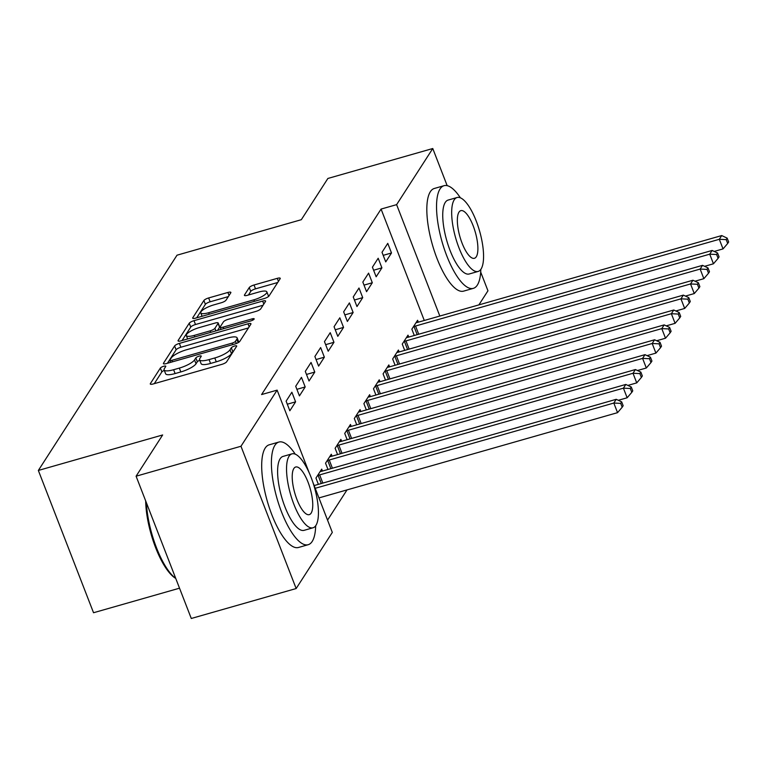 <?xml version="1.0" encoding="UTF-8"?>
<svg xmlns="http://www.w3.org/2000/svg" width="767" height="767" viewBox="0 0 767 767"><rect width="100%" height="100%" fill="white"/><g stroke="black" fill="none" stroke-linecap="round" stroke-linejoin="round"><path stroke-width="1.15" d="M163.707 366.262A2.934 0.757 -21.2 0 0 160.38 368.045L150.38 383.577A4.19 1.083 -21.2 0 0 150.284 383.999A4.19 1.083 -21.2 0 0 153.247 383.951L221.884 364.354A4.19 1.083 -21.2 0 0 226.629 361.803L236.639 346.281A2.934 0.757 -21.2 0 0 236.706 345.975A2.934 0.757 -21.2 0 0 234.625 346.013A2.934 0.757 -21.2 0 0 231.298 347.796L230.004 349.81A13.413 3.471 -21.2 0 1 214.789 357.968L209.075 359.598A13.413 3.471 -21.2 0 1 199.573 359.781A13.413 3.471 -21.2 0 1 199.88 358.41L201.175 356.396A2.934 0.757 -21.2 0 0 201.242 356.099A2.934 0.757 -21.2 0 0 199.161 356.137A2.934 0.757 -21.2 0 0 195.834 357.921L194.54 359.934A13.413 3.471 -21.2 0 1 179.325 368.093L173.61 369.723A13.413 3.471 -21.2 0 1 164.119 369.905A13.413 3.471 -21.2 0 1 164.416 368.534L165.71 366.521A2.934 0.757 -21.2 0 0 165.777 366.223A2.934 0.757 -21.2 0 0 163.707 366.262M164.311 370.403A2.934 0.757 -21.2 0 0 161.866 371.899L154.301 383.644M233.638 350.931A2.934 0.757 -21.2 0 0 232.785 351.65L231.49 353.654L230.004 349.81M199.775 360.279A2.934 0.757 -21.2 0 0 197.33 361.775L196.036 363.779L194.54 359.934M230.771 292.831A4.19 1.083 -21.2 0 0 230.867 292.4A4.19 1.083 -21.2 0 0 227.895 292.457L208.643 297.951A4.19 1.083 -21.2 0 0 203.888 300.501L192.785 317.749A4.19 1.083 -21.2 0 0 192.69 318.171A4.19 1.083 -21.2 0 0 195.652 318.123L264.289 298.526A4.19 1.083 -21.2 0 0 269.035 295.976L280.147 278.728A4.19 1.083 -21.2 0 0 280.243 278.306A4.19 1.083 -21.2 0 0 277.27 278.354L254.021 284.998A4.19 1.083 -21.2 0 0 249.265 287.548L244.51 294.931A4.19 1.083 -21.2 0 0 244.414 295.353A4.19 1.083 -21.2 0 0 247.377 295.305L258.91 292.006A11.208 2.905 -21.2 0 1 266.849 291.863A11.208 2.905 -21.2 0 1 253.877 299.82L208.691 312.725A11.208 2.905 -21.2 0 1 200.762 312.869A11.208 2.905 -21.2 0 1 213.734 304.911L221.26 302.754A4.19 1.083 -21.2 0 0 226.016 300.204L230.771 292.831M424.285 320.481L381.074 209.075L261.585 394.564L277.127 390.135L309.206 472.836M381.074 209.075L396.616 204.645L432.77 148.52L447.171 185.662M312.869 482.27L332.312 532.413L296.158 588.538L191.28 618.48L136.095 476.202L162.652 434.966L38.35 470.449L177.014 255.19L301.326 219.698L327.883 178.462L432.77 148.52M136.095 476.202L240.972 446.26L277.127 390.135M179.373 343.395A4.19 1.083 -21.2 0 0 174.617 345.946L163.505 363.194A4.19 1.083 -21.2 0 0 163.409 363.616A4.19 1.083 -21.2 0 0 166.381 363.568L235.009 343.971A4.19 1.083 -21.2 0 0 239.764 341.42L250.876 324.173A4.19 1.083 -21.2 0 0 250.962 323.751A4.19 1.083 -21.2 0 0 248 323.799L179.373 343.395L180.859 347.24A4.19 1.083 -21.2 0 0 176.103 349.79L167.427 363.261M178.145 340.471L189.248 323.223A4.19 1.083 -21.2 0 1 194.003 320.673L262.64 301.076A4.19 1.083 -21.2 0 1 265.603 301.028A4.19 1.083 -21.2 0 1 265.507 301.45L260.751 308.833A4.19 1.083 -21.2 0 1 256.005 311.383L228.163 319.331A4.19 1.083 -21.2 0 0 223.418 321.881L220.263 326.771A4.19 1.083 -21.2 0 0 220.167 327.202A4.19 1.083 -21.2 0 0 223.13 327.145L252.113 318.871A2.934 0.757 -21.2 0 1 254.184 318.832A2.934 0.757 -21.2 0 1 250.79 320.922L181.012 340.845A4.19 1.083 -21.2 0 1 178.049 340.893A4.19 1.083 -21.2 0 1 178.145 340.471L178.404 341.142M38.35 470.449L93.536 612.737L179.526 588.184M381.908 267.856L378.179 258.249L372.426 267.175L376.156 276.791L381.908 267.856L373.606 270.233M408.753 337.068L408.006 335.15L402.253 344.086L404.698 350.375M362.724 297.634L358.994 288.018L353.242 296.954L356.971 306.56L362.724 297.634L354.431 300.002M389.569 366.847L388.831 364.929L383.078 373.865L385.513 380.154M343.549 327.404L339.819 317.797L334.067 326.723L337.796 336.339L343.549 327.404L335.246 329.772M370.394 396.616L369.646 394.698L363.894 403.634L366.338 409.923M324.364 357.182L320.635 347.566L314.882 356.502L318.612 366.108L324.364 357.182L316.071 359.55M351.209 426.394L350.471 424.477L344.719 433.413L347.154 439.702M305.189 386.952L301.46 377.345L295.707 386.271L299.437 395.887L305.189 386.952L296.887 389.32M332.034 456.164L331.286 454.246L325.534 463.182L327.979 469.471M327.547 520.131L347.02 489.902M322.447 471.053L321.699 469.136L315.946 478.071L318.382 484.361M295.602 401.841L291.872 392.225L286.12 401.16L289.84 410.776L295.602 401.841L287.299 404.209M341.622 441.274L340.884 439.366L335.121 448.292L337.566 454.582M314.777 372.072L311.047 362.455L305.295 371.381L309.024 380.998L314.777 372.072L306.474 374.44M360.806 411.505L360.059 409.588L354.306 418.523L356.741 424.813M333.961 342.293L330.232 332.677L324.47 341.612L328.199 351.228L333.961 342.293L325.659 344.661M379.981 381.726L379.243 379.818L373.481 388.744L375.926 395.034M353.136 312.524L349.407 302.907L343.654 311.833L347.384 321.45L353.136 312.524L344.834 314.892M399.156 351.957L398.418 350.04L392.666 358.975L395.101 365.265M372.311 282.745L368.591 273.129L362.829 282.064L366.559 291.681L372.311 282.745L364.018 285.113M418.341 322.178L417.593 320.27L411.841 329.196L414.285 335.486M391.496 252.976L387.766 243.36L382.014 252.295L385.743 261.902L391.496 252.976L383.193 255.344M439.827 316.052L396.616 204.645M480.698 272.084L487.956 290.798L478.876 304.902M296.158 588.538L240.972 446.26M164.119 369.905L165.605 373.75A13.413 3.471 -21.2 0 0 175.106 373.567L173.61 369.723M196.036 363.779A13.413 3.471 -21.2 0 1 180.82 371.937L175.106 373.567M199.573 359.781L201.069 363.625A13.413 3.471 -21.2 0 0 210.561 363.453L209.075 359.598M231.49 353.654A13.413 3.471 -21.2 0 1 216.284 361.813L210.561 363.453M248.441 327.95L180.859 347.24M169.881 360.059A2.934 0.757 -21.2 0 0 169.814 360.356A2.934 0.757 -21.2 0 0 171.894 360.317L232.133 343.117A2.934 0.757 -21.2 0 0 235.459 341.334L236.83 339.215A13.413 3.471 -21.2 0 0 237.128 337.854A13.413 3.471 -21.2 0 0 227.636 338.026L186.458 349.781A13.413 3.471 -21.2 0 0 171.242 357.94L169.881 360.059M238.633 342.389A13.413 3.471 -21.2 0 0 238.623 341.698L237.128 337.854M182.067 340.538L190.743 327.068L189.248 323.223M263.081 305.228L195.499 324.518A4.19 1.083 -21.2 0 0 190.743 327.068M199.286 327.576A11.208 2.905 -21.2 0 0 186.314 335.543A11.208 2.905 -21.2 0 0 194.252 335.39L210.168 330.845A4.19 1.083 -21.2 0 0 214.923 328.295L218.077 323.406A4.19 1.083 -21.2 0 0 218.173 322.974A4.19 1.083 -21.2 0 0 215.201 323.032L199.286 327.576M218.173 322.974L219.659 326.819A4.19 1.083 -21.2 0 1 219.563 327.25L217.521 330.414M268.105 296.819A11.208 2.905 -21.2 0 0 268.345 295.707L266.849 291.863M277.712 282.505L255.507 288.843A4.19 1.083 -21.2 0 0 250.751 291.393L248.431 294.998M228.336 296.599L210.129 301.795A4.19 1.083 -21.2 0 0 205.383 304.346L196.707 317.816M318.938 497.917L617.55 412.656L613.821 403.049L616.227 399.319L314.144 485.569M315.208 488.301L613.821 403.049L620.714 403.375L622.2 407.219L623.159 405.724L621.673 401.879L620.714 403.375M616.227 399.319L621.673 401.879M622.2 407.219L617.55 412.656M618.298 400.297L627.147 397.776L623.418 388.16L625.814 384.44L322.044 471.168A4.266 1.103 158.8 0 1 320.664 471.475L320.146 471.542M317.5 475.655L318.123 475.406A4.266 1.103 158.8 0 1 319.647 474.888L623.418 388.16L630.301 388.486L631.797 392.33L632.756 390.844L631.26 386.999L630.301 388.486M625.814 384.44L631.26 386.999M631.797 392.33L627.147 397.776M627.885 385.408L636.735 382.886L633.005 373.27L635.402 369.55L331.632 456.279A4.266 1.103 158.8 0 1 330.251 456.586L329.733 456.662M327.087 460.775L327.72 460.526A4.266 1.103 158.8 0 1 329.235 459.999L633.005 373.27L639.889 373.596L641.385 377.441L642.343 375.955L640.848 372.11L639.889 373.596M635.402 369.55L640.848 372.11M641.385 377.441L636.735 382.886M295.257 454.189A53.374 17.296 74.1 0 0 278.9 442.051A53.374 17.296 74.1 0 0 274.902 445.311A53.374 17.296 74.1 0 0 279.102 505.165A53.374 17.296 74.1 0 0 308.2 544.704A53.374 17.296 74.1 0 0 312.198 541.444A53.374 17.296 74.1 0 0 315.688 525.759M278.9 442.051L269.188 444.822A53.374 17.296 74.1 0 0 265.19 448.081A53.374 17.296 74.1 0 0 269.39 507.936A53.374 17.296 74.1 0 0 298.497 547.475L308.2 544.704M313.032 527.782L304.106 530.333A38.427 12.454 -105.9 0 1 283.148 501.867A38.427 12.454 -105.9 0 1 280.128 458.771A38.427 12.454 -105.9 0 1 283.004 456.423L291.93 453.872A38.427 12.454 74.1 0 0 289.063 456.212A38.427 12.454 74.1 0 0 292.083 499.317A38.427 12.454 74.1 0 0 313.032 527.782A38.427 12.454 74.1 0 0 315.908 525.433A38.427 12.454 74.1 0 0 312.888 482.338A38.427 12.454 74.1 0 0 291.93 453.872M293.838 468.522A24.765 8.025 74.1 0 0 295.784 496.297A24.765 8.025 74.1 0 0 309.283 514.638A24.765 8.025 74.1 0 0 311.134 513.133A24.765 8.025 74.1 0 0 309.187 485.358A24.765 8.025 74.1 0 0 295.688 467.007A24.765 8.025 74.1 0 0 293.838 468.522M146.401 502.778A53.374 17.296 74.1 0 0 175.729 578.385M175.739 578.433L175.183 578.069A52.098 16.884 -105.9 0 1 145.682 500.918M460.392 197.838A53.374 17.296 74.1 0 0 444.035 185.7A53.374 17.296 74.1 0 0 440.037 188.96A53.374 17.296 74.1 0 0 444.237 248.815A53.374 17.296 74.1 0 0 473.335 288.354A53.374 17.296 74.1 0 0 477.333 285.094A53.374 17.296 74.1 0 0 480.823 269.409M444.035 185.7L434.323 188.471A53.374 17.296 74.1 0 0 430.325 191.731A53.374 17.296 74.1 0 0 434.525 251.586A53.374 17.296 74.1 0 0 463.632 291.124L473.335 288.354M478.167 271.432L469.231 273.982A38.427 12.454 -105.9 0 1 448.283 245.517A38.427 12.454 -105.9 0 1 445.263 202.411A38.427 12.454 -105.9 0 1 448.139 200.072L457.065 197.522A38.427 12.454 74.1 0 0 454.198 199.861A38.427 12.454 74.1 0 0 457.218 242.966A38.427 12.454 74.1 0 0 478.167 271.432A38.427 12.454 74.1 0 0 481.043 269.083A38.427 12.454 74.1 0 0 478.023 225.987A38.427 12.454 74.1 0 0 457.065 197.522M458.973 212.171A24.765 8.025 74.1 0 0 460.919 239.946A24.765 8.025 74.1 0 0 474.418 258.287A24.765 8.025 74.1 0 0 476.269 256.782A24.765 8.025 74.1 0 0 474.322 229.007A24.765 8.025 74.1 0 0 460.823 210.657A24.765 8.025 74.1 0 0 458.973 212.171M637.473 370.528L646.322 367.997L642.593 358.381L644.989 354.661L341.219 441.389A4.266 1.103 158.8 0 1 339.839 441.696L339.33 441.773M336.675 445.886L337.307 445.637A4.266 1.103 158.8 0 1 338.822 445.109L642.593 358.381L649.486 358.707L650.972 362.551L651.931 361.065L650.445 357.221L649.486 358.707M644.989 354.661L650.445 357.221M650.972 362.551L646.322 367.997M647.07 355.639L655.91 353.108L652.18 343.501L654.577 339.781L350.816 426.5A4.266 1.103 158.8 0 1 349.426 426.807L348.918 426.883M346.272 430.996L346.895 430.747A4.266 1.103 158.8 0 1 348.41 430.229L652.18 343.501L659.074 343.827L660.56 347.672L661.518 346.176L660.032 342.331L659.074 343.827M654.577 339.781L660.032 342.331M660.56 347.672L655.91 353.108M656.657 340.749L665.507 338.228L661.777 328.612L664.174 324.892L360.404 411.62A4.266 1.103 158.8 0 1 359.023 411.927L358.505 412.004M355.859 416.107L356.482 415.858A4.266 1.103 158.8 0 1 358.007 415.34L661.777 328.612L668.661 328.938L670.157 332.782L671.115 331.296L669.62 327.451L668.661 328.938M664.174 324.892L669.62 327.451M670.157 332.782L665.507 338.228M666.245 325.86L675.094 323.338L671.365 313.722L673.762 310.002L369.991 396.731A4.266 1.103 158.8 0 1 368.611 397.038L368.093 397.114M365.447 401.227L366.07 400.978A4.266 1.103 158.8 0 1 367.594 400.451L671.365 313.722L678.249 314.048L679.744 317.893L680.703 316.407L679.207 312.562L678.249 314.048M673.762 310.002L679.207 312.562M679.744 317.893L675.094 323.338M675.832 310.98L684.682 308.449L680.952 298.833L683.349 295.113L379.579 381.841A4.266 1.103 158.8 0 1 378.198 382.148L377.69 382.225M375.034 386.338L375.667 386.089A4.266 1.103 158.8 0 1 377.182 385.561L680.952 298.833L687.836 299.159L689.332 303.013L690.29 301.517L688.804 297.673L687.836 299.159M683.349 295.113L688.804 297.673M689.332 303.013L684.682 308.449M685.43 296.091L694.269 293.56L690.54 283.953L692.937 280.233L389.166 366.962A4.266 1.103 158.8 0 1 387.786 367.259L387.277 367.335M384.631 371.449L385.255 371.199A4.266 1.103 158.8 0 1 386.769 370.682L690.54 283.953L697.433 284.279L698.919 288.124L699.878 286.637L698.392 282.783L697.433 284.279M692.937 280.233L698.392 282.783M698.919 288.124L694.269 293.56M695.017 281.201L703.857 278.68L700.137 269.064L702.534 265.344L398.763 352.072A4.266 1.103 158.8 0 1 397.383 352.379L396.865 352.456M394.219 356.569L394.842 356.31A4.266 1.103 158.8 0 1 396.366 355.792L700.137 269.064L707.021 269.39L708.516 273.234L709.475 271.748L707.979 267.904L707.021 269.39M702.534 265.344L707.979 267.904M708.516 273.234L703.857 278.68M704.605 266.312L713.454 263.79L709.724 254.174L712.121 250.454L408.351 337.183A4.266 1.103 158.8 0 1 406.97 337.49L406.452 337.566M403.806 341.679L404.43 341.43A4.266 1.103 158.8 0 1 405.954 340.903L709.724 254.174L716.608 254.5L718.104 258.345L719.062 256.859L717.567 253.014L716.608 254.5M712.121 250.454L717.567 253.014M718.104 258.345L713.454 263.79M714.192 251.432L723.041 248.901L719.312 239.294L721.709 235.565L417.938 322.293A4.266 1.103 158.8 0 1 416.558 322.6L416.05 322.677M413.394 326.79L414.027 326.541A4.266 1.103 158.8 0 1 415.541 326.023L719.312 239.294L726.196 239.62L727.691 243.465L728.65 241.969L727.154 238.125L726.196 239.62M721.709 235.565L727.154 238.125M727.691 243.465L723.041 248.901M161.866 371.899L160.38 368.045M232.785 351.65L231.298 347.796M197.33 361.775L195.834 357.921M180.82 371.937L179.325 368.093M216.284 361.813L214.789 357.968M150.639 384.257L150.38 383.577M249.17 326.819L248 323.799M163.774 363.865L163.505 363.194M176.103 349.79L174.617 345.946M172.47 361.823L171.894 360.317M232.717 344.623L232.133 343.117M236.313 343.53L235.459 341.334M238.163 342.667L236.83 339.215M195.499 324.518L194.003 320.673M263.81 304.096L262.64 301.076M223.715 328.65L223.13 327.145M252.631 320.203L252.113 318.871M194.828 336.895L194.252 335.39M210.752 332.351L210.168 330.845M215.92 330.874L214.923 328.295M219.563 327.25L218.077 323.406M209.276 314.23L208.691 312.725M254.462 301.326L253.877 299.82M244.769 295.602L244.51 294.931M250.751 291.393L249.265 287.548M255.507 288.843L254.021 284.998M278.44 281.374L277.27 278.354M193.044 318.42L192.785 317.749M205.383 304.346L203.888 300.501M210.129 301.795L208.643 297.951M229.065 295.468L227.895 292.457M321.277 483.536L318.123 475.406M322.83 483.095L319.647 474.888M330.865 468.647L327.72 460.526M332.418 468.206L329.235 459.999M340.452 453.757L337.307 445.637M342.005 453.316L338.822 445.109M350.049 438.868L346.895 430.747M351.593 438.427L348.41 430.229M359.637 423.988L356.482 415.858M361.19 423.547L358.007 415.34M369.224 409.099L366.07 400.978M370.777 408.658L367.594 400.451M378.812 394.209L375.667 386.089M380.365 393.768L377.182 385.561M388.409 379.329L385.255 371.199M389.952 378.879L386.769 370.682M397.996 364.44L394.842 356.31M399.54 363.999L396.366 355.792M407.584 349.551L404.43 341.43M409.137 349.11L405.954 340.903M417.171 334.661L414.027 326.541M418.724 334.22L415.541 326.023M170.59 362.36L169.814 360.356M221.021 329.417L220.167 327.202M187.637 338.947L186.314 335.543M202.085 316.282L200.762 312.869"/></g></svg>
